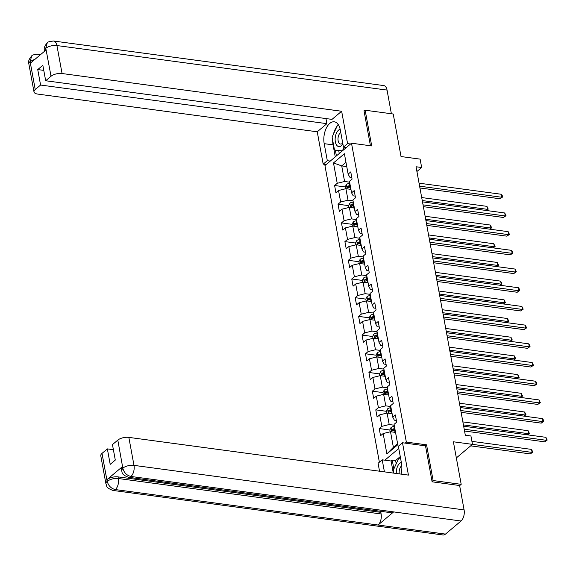 <?xml version="1.0" encoding="UTF-8"?>
<svg xmlns="http://www.w3.org/2000/svg" width="576" height="576" viewBox="0 0 576 576"><rect width="100%" height="100%" fill="white"/><g stroke="black" fill="none" stroke-linecap="round" stroke-linejoin="round"><path stroke-width="0.86" d="M432.043 481.45L433.116 480.542L426.564 444.83L406.354 442.102L351.497 143.201L324.936 165.564L379.382 462.204M433.116 480.542L461.189 484.33L459.641 485.64M351.497 143.201L371.707 145.93L365.148 110.218L364.075 111.125M365.148 110.218L393.221 114.005L401.033 156.55L420.12 159.127L421.661 167.515L416.045 166.759L465.314 435.218L470.93 435.974L472.471 444.362L532.087 452.398L531.54 449.402L471.917 441.36M406.354 442.102L405.158 443.11M398.779 448.481L384.876 460.181M333.49 162.929L337.226 183.305L334.606 185.508L335.923 192.701L338.544 190.498L340.654 202.003L338.04 204.206L339.358 211.399L341.978 209.189L344.088 220.694L341.467 222.905L342.785 230.09L345.406 227.887L347.522 239.393L344.902 241.596L346.219 248.789L348.84 246.586L350.95 258.091L348.329 260.294L349.654 267.487L352.274 265.277L354.384 276.782L351.763 278.993L353.081 286.178L355.702 283.975L357.811 295.481L355.19 297.684L356.515 304.877L359.136 302.674L361.246 314.179L358.625 316.382L359.942 323.575L362.563 321.365L364.68 332.87L362.059 335.081L363.377 342.266L365.998 340.063L368.107 351.569L365.486 353.772L366.811 360.965L369.425 358.762L371.542 370.267L368.921 372.47L370.238 379.663L372.859 377.453L374.969 388.958L372.348 391.169L373.673 398.354L376.294 396.151L378.403 407.657L375.782 409.86L377.1 417.053L379.721 414.85L381.83 426.355L379.217 428.558L380.534 435.751L383.155 433.548L386.892 453.917L397.8 444.737L394.063 424.361L396.684 422.158L395.366 414.965L392.746 417.168L390.636 405.662L393.25 403.459L391.932 396.266L389.311 398.477L387.202 386.971L389.822 384.761L388.505 377.575L385.884 379.778L383.767 368.273L386.388 366.07L385.07 358.877L382.45 361.08L380.34 349.574L382.961 347.371L381.636 340.178L379.022 342.382L376.906 330.876L379.526 328.673L378.209 321.48L375.588 323.69L373.478 312.185L376.099 309.974L374.774 302.789L372.154 304.992L370.044 293.486L372.665 291.283L371.347 284.09L368.726 286.294L366.61 274.788L369.23 272.585L367.913 265.392L365.292 267.602L363.182 256.097L365.803 253.886L364.478 246.701L361.865 248.904L359.748 237.398L362.369 235.195L361.051 228.002L358.43 230.206L356.321 218.7L358.942 216.497L357.617 209.304L354.996 211.514L352.886 200.009L355.507 197.798L354.19 190.613L351.569 192.816L349.459 181.31L352.073 179.107L350.755 171.914L348.134 174.118L344.398 153.742L333.49 162.929L341.726 165.91L344.585 181.49L349.618 182.167M392.746 417.168L394.366 420.192L396.374 420.466M394.222 425.218L389.196 424.541L387.086 413.035L392.112 413.719M381.83 426.355L389.196 424.541M379.721 414.85L387.086 413.035M389.311 398.477L390.931 401.494L392.94 401.767M390.794 406.526L385.762 405.85L383.652 394.344L388.678 395.021M378.403 407.657L385.762 405.85M376.294 396.151L383.652 394.344M385.884 379.778L387.504 382.802L389.513 383.069M387.36 387.828L382.334 387.151L380.225 375.646L385.25 376.322M374.969 388.958L382.334 387.151M372.859 377.453L380.225 375.646M382.45 361.08L384.07 364.104L386.078 364.378M383.926 369.13L378.9 368.453L376.79 356.947L381.816 357.624M371.542 370.267L378.9 368.453M369.425 358.762L376.79 356.947M379.022 342.382L380.642 345.406L382.651 345.679M380.498 350.438L375.473 349.762L373.356 338.256L378.382 338.933M368.107 351.569L375.473 349.762M365.998 340.063L373.356 338.256M375.588 323.69L377.208 326.714L379.217 326.981M377.064 331.74L372.038 331.063L369.929 319.558L374.954 320.234M364.68 332.87L372.038 331.063M362.563 321.365L369.929 319.558M372.154 304.992L373.774 308.016L375.782 308.29M373.637 313.042L368.611 312.365L366.494 300.859L371.52 301.536M361.246 314.179L368.611 312.365M359.136 302.674L366.494 300.859M368.726 286.294L370.346 289.318L372.355 289.591M370.202 294.35L365.177 293.666L363.067 282.161L368.093 282.845M357.811 295.481L365.177 293.666M355.702 283.975L363.067 282.161M365.292 267.602L366.912 270.626L368.921 270.893M366.768 275.652L361.742 274.975L359.633 263.47L364.658 264.146M354.384 276.782L361.742 274.975M352.274 265.277L359.633 263.47M361.865 248.904L363.485 251.928L365.494 252.194M363.341 256.954L358.315 256.277L356.206 244.771L361.231 245.448M350.95 258.091L358.315 256.277M348.84 246.586L356.206 244.771M358.43 230.206L360.05 233.23L362.059 233.503M359.906 238.262L354.881 237.578L352.771 226.073L357.797 226.757M347.522 239.393L354.881 237.578M345.406 227.887L352.771 226.073M354.996 211.514L356.616 214.531L358.632 214.805M356.479 219.564L351.454 218.887L349.337 207.382L354.362 208.058M344.088 220.694L351.454 218.887M341.978 209.189L349.337 207.382M351.569 192.816L353.189 195.84L355.198 196.106M353.045 200.866L348.019 200.189L345.91 188.683L350.935 189.36M340.654 202.003L348.019 200.189M338.544 190.498L345.91 188.683M348.134 174.118L349.754 177.142L351.763 177.415M346.752 166.594L341.726 165.91L345.974 162.338M337.226 183.305L344.585 181.49M456.343 457.934L472.471 444.362L453.384 441.785L461.189 484.33M416.916 171.504L421.661 167.515M395.539 432.41L390.514 431.734L393.372 447.314L397.62 443.743M386.892 453.917L393.372 447.314M383.155 433.548L390.514 431.734M334.606 185.508L345.218 186.941M338.04 204.206L348.646 205.639M341.467 222.905L352.08 224.33M344.902 241.596L355.507 243.029M348.329 260.294L358.942 261.727M351.763 278.993L362.376 280.418L362.707 282.254M355.19 297.684L365.803 299.117M358.625 316.382L369.238 317.815M362.059 335.081L372.665 336.514M365.486 353.772L376.099 355.205M368.921 372.47L379.526 373.903M372.348 391.169L382.961 392.602M375.782 409.86L386.395 411.293M379.217 428.558L389.822 429.991M426.564 444.83L425.369 445.838M419.94 187.97L500.04 198.778L501.833 197.266L419.609 186.17M501.286 194.27L502.373 195.818L502.589 197.021L501.833 197.266L501.286 194.27L419.054 183.175M502.589 197.021L500.04 198.778M345.55 188.77L345.211 186.905L346.428 184.5A3.578 1.548 -10.4 0 1 349.322 183.37L349.819 183.298M350.237 185.573L349.74 185.645A3.578 1.548 169.6 0 0 347.522 186.343L347.782 187.776A3.578 1.548 -10.4 0 1 350.006 187.085L350.503 187.013M347.522 186.343L349.135 186.559A1.822 0.785 -10.4 0 1 349.762 186.415L350.374 186.322M422.244 200.549L487.476 209.347L486.929 206.352L421.697 197.554M486.158 210.463L488.232 209.102L486.288 210.478M486.929 206.352L488.232 209.102M340.171 129.269A8.777 4.781 -82.3 0 0 335.254 137.419A8.777 4.781 -82.3 0 0 337.327 145.901A8.777 4.781 -82.3 0 0 342.893 143.978M340.776 132.458A6.012 3.269 -82.3 0 0 338.083 137.75A6.012 3.269 -82.3 0 0 340.538 144.043A6.012 3.269 -82.3 0 0 342.72 143.035M342.259 150.977L334.483 150.026L332.114 137.088L337.637 124.97L338.573 125.071M344.066 147.168L342.389 150.847L334.483 150.026M401.342 462.442A8.777 4.781 -82.3 0 0 396.403 470.592A8.777 4.781 -82.3 0 0 396.31 473.472M401.796 465.718A6.012 3.269 -82.3 0 0 399.233 470.93A6.012 3.269 -82.3 0 0 399.283 473.875M393.79 473.134L393.264 470.268L398.786 458.15L400.586 458.338M350.539 144.007L347.587 143.611L343.462 147.089L340.337 130.068A15.192 8.273 -82.3 0 0 334.296 121.81A15.192 8.273 -82.3 0 0 326.131 128.484A15.192 8.273 -82.3 0 0 324.187 143.662L327.312 160.682L323.186 164.153L317.246 131.796L37.663 94.075A8.107 3.499 169.6 0 1 33.998 91.908A8.107 3.499 169.6 0 1 35.23 89.539L40.579 85.039L326.902 123.667L317.246 131.796M347.587 143.611L341.647 111.254L331.999 119.383L45.677 80.748L51.026 76.248L45.778 48.154M325.966 118.562L326.902 123.667M330.257 161.078L327.312 160.682M326.131 164.556L323.186 164.153M346.414 147.485L343.462 147.089M341.647 111.254L62.064 73.526A8.107 3.499 169.6 0 0 51.026 76.248M47.225 42.912L45.706 48.413L44.474 50.782C43.639 48.571 44.554 45.943 47.225 42.912L47.268 42.883C47.369 42.034 49.493 41.414 53.626 41.026L383.738 85.572A8.309 4.522 97.7 0 1 387.043 90.086L391.385 113.753M45.677 80.748L42.84 65.29L37.742 69.574L40.579 85.039M35.194 59.134L30.276 61.402L30.571 63.022L46.008 50.033L45.706 48.413M364.435 110.822L364.01 110.765L370.433 145.757M37.742 69.574L43.776 70.387M337.039 126.281A15.192 8.273 -82.3 0 0 333.475 134.1M332.69 140.242A15.192 8.273 -82.3 0 0 333.058 144.857L324.187 143.662M335.261 156.866L333.058 144.857M335.354 150.149L336.413 155.902M338.724 150.602L339.257 153.504M39.83 55.224A8.309 4.522 97.7 0 0 38.016 54.173C33.941 54.533 31.838 55.138 31.709 55.973L30.096 61.553L35.23 89.539M401.047 474.113A15.192 8.273 -82.3 0 0 401.486 463.241L398.362 446.227L402.494 442.75L408.434 475.106L128.844 437.386L133.985 465.372L464.098 509.911L459.619 485.525L432.108 481.81L425.513 445.86L402.494 442.75M384.422 471.874L382.212 459.821L378.086 463.291L379.541 471.211M400.262 456.581L395.604 460.505L392.234 460.051L391.082 461.016L382.212 459.821M102.01 453.398L107.15 481.378A8.107 3.499 -10.4 0 0 105.912 483.754L100.778 455.767A8.107 3.499 -10.4 0 1 102.01 453.398L107.359 448.891L113.393 449.705M464.098 509.911A8.309 4.522 97.7 0 1 461.03 520.999L393.66 511.906A8.309 4.522 97.7 0 1 391.234 512.741L128.491 477.288A8.309 4.522 97.7 0 0 130.925 476.453C126.778 475.466 124.092 472.766 122.868 468.36L117.806 440.1A8.107 3.499 -10.4 0 1 128.844 437.386M122.465 466.618L122.76 468.238L121.529 470.606L121.226 468.994A8.107 3.499 -10.4 0 1 122.465 466.618L107.028 479.614A8.107 3.499 -10.4 0 1 118.073 476.892L380.815 512.345L381.11 513.965A8.309 4.522 97.7 0 1 378.086 525.017L445.457 534.11L461.03 520.999M445.457 534.11A8.309 4.522 97.7 0 1 442.994 534.974L112.882 490.428A8.309 4.522 97.7 0 0 115.344 489.571C111.19 488.57 108.497 485.885 107.258 481.507L107.028 479.614M118.073 476.892L118.368 478.512A8.309 4.522 97.7 0 1 115.344 489.571L378.086 525.017L393.66 511.906L130.925 476.46A8.309 4.522 97.7 0 0 133.985 465.372A8.107 3.499 169.6 0 0 122.94 468.086M107.359 448.891L110.196 464.357L115.294 460.066L112.457 444.6L117.806 440.1M380.815 512.345L381.852 511.474M393.293 473.069L391.082 461.016M392.234 460.051L393.862 468.943M395.604 460.505L396.209 463.802M381.11 513.965L118.368 478.512C114.178 478.159 110.498 479.066 107.33 481.226M423.367 206.662L503.474 217.476L505.267 215.964L423.036 204.869M504.72 212.969L506.023 215.712L505.267 215.964L504.72 212.969L422.489 201.874M506.023 215.712L503.474 217.476M426.802 225.36L506.902 236.167L508.702 234.655L426.47 223.56M508.147 231.66L509.458 234.41L508.702 234.655L508.147 231.66L425.923 220.565M509.458 234.41L506.902 236.167M348.984 207.468L348.638 205.603L349.855 203.191A3.578 1.548 -10.4 0 1 352.757 202.068L353.254 201.989M353.671 204.271L353.174 204.343A3.578 1.548 169.6 0 0 350.95 205.034L351.216 206.474A3.578 1.548 -10.4 0 1 353.434 205.783L353.93 205.704M350.95 205.034L352.57 205.258A1.822 0.785 -10.4 0 1 353.196 205.106L353.808 205.013M425.678 219.247L490.91 228.046L490.363 225.05L425.131 216.252M489.593 229.162L491.666 227.801L489.722 229.176M490.363 225.05L491.666 227.801M352.411 226.166L352.073 224.294L353.29 221.89A3.578 1.548 -10.4 0 1 356.184 220.766L356.681 220.687M357.098 222.962L356.602 223.042A3.578 1.548 169.6 0 0 354.384 223.733L354.65 225.173A3.578 1.548 -10.4 0 1 356.868 224.482L357.365 224.402M354.384 223.733L355.997 223.949A1.822 0.785 -10.4 0 1 356.623 223.805L357.235 223.711M429.106 237.938L494.345 246.744L493.79 243.749L428.558 234.943M493.02 247.853L495.101 246.492L493.15 247.874M493.79 243.749L495.101 246.492M430.229 244.058L510.336 254.866L512.129 253.354L429.905 242.258M511.582 250.358L512.669 251.906L512.885 253.109L512.129 253.354L511.582 250.358L429.35 239.263M512.885 253.109L510.336 254.866M433.663 262.75L513.763 273.564L515.563 272.052L433.332 260.957M515.009 269.057L516.319 271.8L515.563 272.052L515.009 269.057L432.785 257.962M516.319 271.8L513.763 273.564M437.098 281.448L517.198 292.255L518.99 290.75L436.766 279.655M518.443 287.748L519.53 289.303L519.746 290.498L518.99 290.75L518.443 287.748L436.212 276.653M519.746 290.498L517.198 292.255M355.846 244.858L355.507 242.993L356.717 240.588A3.578 1.548 -10.4 0 1 359.618 239.458L360.115 239.386M360.533 241.661L360.036 241.74A3.578 1.548 169.6 0 0 357.811 242.431L358.078 243.864A3.578 1.548 -10.4 0 1 360.302 243.173L360.799 243.101M357.811 242.431L359.431 242.647A1.822 0.785 -10.4 0 1 360.058 242.503L360.67 242.41M432.54 256.637L497.772 265.442L497.225 262.44L431.993 253.642M496.454 266.551L498.528 265.19L496.584 266.566M497.225 262.44L498.528 265.19M359.28 263.556L358.934 261.691L360.151 259.286A3.578 1.548 -10.4 0 1 363.046 258.156L363.542 258.077M363.967 260.359L363.463 260.431A3.578 1.548 169.6 0 0 361.246 261.122L361.512 262.562A3.578 1.548 -10.4 0 1 363.73 261.871L364.226 261.792M361.246 261.122L362.858 261.346A1.822 0.785 -10.4 0 1 363.485 261.194L364.104 261.101M435.974 275.335L501.206 284.134L500.652 281.138L435.42 272.34M499.882 285.25L501.962 283.889L500.018 285.264M500.652 281.138L501.962 283.889M362.369 280.39L363.586 277.978A3.578 1.548 -10.4 0 1 366.48 276.854L366.977 276.775M367.394 279.05L366.898 279.13A3.578 1.548 169.6 0 0 364.68 279.821L364.939 281.261A3.578 1.548 -10.4 0 1 367.164 280.57L367.661 280.49M364.68 279.821L366.293 280.037A1.822 0.785 -10.4 0 1 366.919 279.893L367.531 279.799M439.402 294.026L504.634 302.832L504.086 299.837L438.854 291.031M503.316 303.941L505.39 302.58L503.446 303.962M504.086 299.837L505.39 302.58M440.525 300.146L520.632 310.954L522.425 309.442L440.194 298.346M521.878 306.446L523.181 309.197L522.425 309.442L521.878 306.446L439.646 295.351M523.181 309.197L520.632 310.954M366.142 300.946L365.796 299.081L367.013 296.676A3.578 1.548 -10.4 0 1 369.914 295.546L370.411 295.474M370.829 297.749L370.332 297.828A3.578 1.548 169.6 0 0 368.107 298.519L368.374 299.959A3.578 1.548 -10.4 0 1 370.591 299.261L371.088 299.189M368.107 298.519L369.727 298.735A1.822 0.785 -10.4 0 1 370.346 298.591L370.966 298.498M442.836 312.725L508.068 321.53L507.521 318.528L442.282 309.73M506.75 322.639L508.824 321.278L506.88 322.654M507.521 318.528L508.824 321.278M443.959 318.845L524.059 329.652L525.852 328.14L443.628 317.045M525.305 325.145L526.615 327.888L525.852 328.14L525.305 325.145L443.081 314.05M526.615 327.888L524.059 329.652M369.569 319.644L369.23 317.779L370.447 315.374A3.578 1.548 -10.4 0 1 373.342 314.244L373.838 314.165M374.256 316.447L373.759 316.519A3.578 1.548 169.6 0 0 371.542 317.218L371.801 318.65A3.578 1.548 -10.4 0 1 374.026 317.959L374.522 317.88M371.542 317.218L373.154 317.434A1.822 0.785 -10.4 0 1 373.781 317.29L374.393 317.189M446.263 331.423L511.502 340.222L510.948 337.226L445.716 328.428M510.178 341.338L512.258 339.977L510.307 341.352M510.948 337.226L512.258 339.977M447.386 337.536L527.494 348.343L529.286 346.838L447.055 335.743M528.739 343.836L529.826 345.391L530.042 346.586L529.286 346.838L528.739 343.836L446.508 332.741M530.042 346.586L527.494 348.343M373.003 338.342L372.658 336.478L373.874 334.066A3.578 1.548 -10.4 0 1 376.776 332.942L377.273 332.863M377.69 335.138L377.194 335.218A3.578 1.548 169.6 0 0 374.969 335.909L375.235 337.349A3.578 1.548 -10.4 0 1 377.453 336.658L377.957 336.578M374.969 335.909L376.589 336.125A1.822 0.785 -10.4 0 1 377.215 335.981L377.827 335.887M449.698 350.122L514.93 358.92L514.382 355.925L449.15 347.119M513.612 360.029L515.686 358.668L513.742 360.05M514.382 355.925L515.686 358.668M450.821 356.234L530.921 367.042L532.721 365.53L450.49 354.434M532.166 362.534L533.477 365.285L532.721 365.53L532.166 362.534L449.942 351.439M533.477 365.285L530.921 367.042M376.438 357.034L376.092 355.169L377.309 352.764A3.578 1.548 -10.4 0 1 380.203 351.634L380.7 351.562M381.118 353.837L380.621 353.916A3.578 1.548 169.6 0 0 378.403 354.607L378.67 356.047A3.578 1.548 -10.4 0 1 380.887 355.349L381.384 355.277M378.403 354.607L380.016 354.823A1.822 0.785 -10.4 0 1 380.642 354.679L381.254 354.586M453.132 368.813L518.364 377.618L517.81 374.623L452.578 365.818M517.039 378.727L519.12 377.366L517.176 378.749M517.81 374.623L519.12 377.366M454.248 374.933L534.355 385.74L536.148 384.228L453.924 373.133M535.601 381.233L536.688 382.781L536.904 383.976L536.148 384.228L535.601 381.233L453.37 370.138M536.904 383.976L534.355 385.74M379.865 375.732L379.526 373.867L380.743 371.462A3.578 1.548 -10.4 0 1 383.638 370.332L384.134 370.253M384.552 372.535L384.055 372.607A3.578 1.548 169.6 0 0 381.838 373.306L382.097 374.738A3.578 1.548 -10.4 0 1 384.322 374.047L384.818 373.968M381.838 373.306L383.45 373.522A1.822 0.785 -10.4 0 1 384.077 373.378L384.689 373.277M456.559 387.511L521.791 396.31L521.244 393.314L456.012 384.516M520.474 397.426L522.547 396.065L520.603 397.44M521.244 393.314L522.547 396.065M457.682 393.624L537.79 404.431L539.582 402.926L457.351 391.831M539.028 399.931L540.338 402.674L539.582 402.926L539.028 399.931L456.804 388.836M540.338 402.674L537.79 404.431M383.299 394.43L382.954 392.566L384.17 390.154A3.578 1.548 -10.4 0 1 387.072 389.03L387.569 388.951M387.986 391.226L387.49 391.306A3.578 1.548 169.6 0 0 385.265 391.997L385.531 393.437A3.578 1.548 -10.4 0 1 387.749 392.746L388.246 392.666M385.265 391.997L386.885 392.22A1.822 0.785 -10.4 0 1 387.504 392.069L388.123 391.975M459.994 406.21L525.226 415.008L524.671 412.013L459.439 403.207M523.901 416.117L525.982 414.763L524.038 416.138M524.671 412.013L525.982 414.763M461.117 412.322L541.217 423.13L543.01 421.618L460.786 410.522M542.462 418.622L543.55 420.17L543.766 421.373L543.01 421.618L542.462 418.622L460.231 407.527M543.766 421.373L541.217 423.13M386.726 413.122L386.388 411.257L387.605 408.852A3.578 1.548 -10.4 0 1 390.499 407.722L390.996 407.65M391.414 409.925L390.917 410.004A3.578 1.548 169.6 0 0 388.699 410.695L388.958 412.135A3.578 1.548 -10.4 0 1 391.183 411.437L391.68 411.365M388.699 410.695L390.312 410.911A1.822 0.785 -10.4 0 1 390.938 410.767L391.55 410.674M463.421 424.901L528.653 433.706L528.106 430.711L462.874 421.906M527.335 434.815L529.409 433.454L527.465 434.837M528.106 430.711L529.409 433.454M464.544 431.021L544.651 441.828L546.444 440.316L464.213 429.221M545.897 437.321L547.2 440.071L546.444 440.316L545.897 437.321L463.666 426.226M547.2 440.071L544.651 441.828M390.161 431.82L389.815 429.955L391.032 427.55A3.578 1.548 -10.4 0 1 393.934 426.42L394.43 426.348M470.678 445.867L530.294 453.91L532.843 452.153L530.294 453.91M394.848 428.623L394.351 428.695A3.578 1.548 169.6 0 0 392.126 429.394L392.393 430.826A3.578 1.548 -10.4 0 1 394.61 430.135L395.107 430.063M392.126 429.394L393.746 429.61A1.822 0.785 -10.4 0 1 394.373 429.466L394.985 429.372M531.54 449.402L532.843 452.153M346.392 184.558L347.184 188.856M350.006 187.085L350.41 189.288M349.322 183.37L349.74 185.645M387.043 90.086L56.93 45.547L62.064 73.526M53.626 41.026A8.309 4.522 97.7 0 1 56.93 45.547A8.107 3.499 169.6 0 0 45.886 48.262M33.998 91.908L28.858 63.929A8.107 3.499 -10.4 0 1 30.096 61.553M349.826 203.256L350.618 207.554M353.434 205.783L353.844 207.986M352.757 202.068L353.174 204.343M353.261 221.947L354.046 226.246M356.868 224.482L357.271 226.685M356.184 220.766L356.602 223.042M356.688 240.646L357.48 244.944M360.302 243.173L360.706 245.376M359.618 239.458L360.036 241.74M360.122 259.344L360.907 263.642M363.73 261.871L364.133 264.074M363.046 258.156L363.463 260.431M363.55 278.042L364.342 282.334M367.164 280.57L367.567 282.773M366.48 276.854L366.898 279.13M366.984 296.734L367.769 301.032M370.591 299.261L370.994 301.471M369.914 295.546L370.332 297.828M370.411 315.432L371.203 319.73M374.026 317.959L374.429 320.162M373.342 314.244L373.759 316.519M373.846 334.13L374.638 338.422M377.453 336.658L377.863 338.861M376.776 332.942L377.194 335.218M377.28 352.822L378.065 357.12M380.887 355.349L381.29 357.559M380.203 351.634L380.621 353.916M380.707 371.52L381.499 375.818M384.322 374.047L384.725 376.25M383.638 370.332L384.055 372.607M384.142 390.218L384.926 394.517M387.749 392.746L388.152 394.949M387.072 389.03L387.49 391.306M387.569 408.91L388.361 413.208M391.183 411.437L391.586 413.647M390.499 407.722L390.917 410.004M391.003 427.608L391.788 431.906M394.61 430.135L395.021 432.338M393.934 426.42L394.351 428.695M38.016 54.173L40.658 54.526M44.474 50.782L44.561 51.25M28.858 63.929C28.008 61.711 28.944 59.076 31.673 56.009M105.912 483.754C107.021 485.503 104.998 487.454 112.882 490.428M121.529 470.606C122.638 472.349 120.571 474.278 128.491 477.288"/></g></svg>
